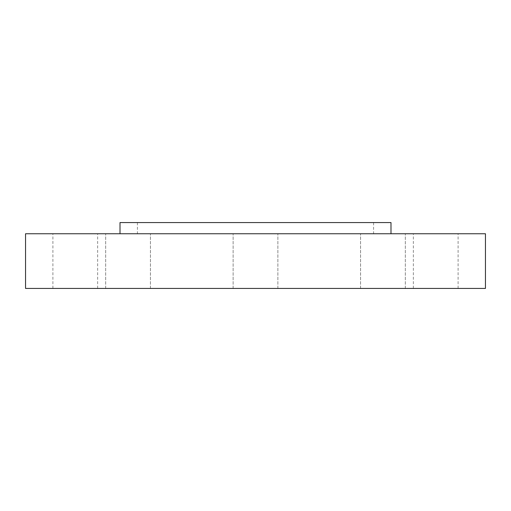 <?xml version="1.0" encoding="UTF-8"?>
<svg xmlns="http://www.w3.org/2000/svg" width="511" height="511" viewBox="0 0 511 511"><rect width="100%" height="100%" fill="white"/><g stroke="black" fill="none" stroke-linecap="round" stroke-linejoin="round"><path stroke-width="0.38" stroke-dasharray="2.56 1.92" d="M485.45 233.751L25.55 233.751M390.985 222.56L120.015 222.56M382.943 233.751L360.568 233.751L382.943 233.751M382.943 288.44L360.568 288.44L382.943 288.44M435.73 233.751L458.105 233.751L435.73 233.751M435.73 288.44L458.105 288.44L435.73 288.44M485.45 288.44L25.55 288.44M128.057 233.751L105.681 233.751L128.057 233.751M128.057 288.44L105.681 288.44L128.057 288.44M75.27 233.751L52.895 233.751L75.27 233.751M75.27 288.44L52.895 288.44L75.27 288.44M255.5 233.751L120.015 233.751L255.5 233.751M255.5 288.44L277.875 288.44L255.5 288.44M255.5 222.56L373.579 222.56L255.5 222.56M137.421 222.56L137.421 233.751M360.568 288.44L360.568 233.751L360.568 288.44M413.361 288.44L413.361 233.751M233.125 288.44L233.125 233.751L233.125 288.44M105.681 288.44L105.681 233.751L105.681 288.44M52.895 288.44L52.895 233.751M277.875 288.44L277.875 233.751L277.875 288.44M150.432 288.44L150.432 233.751L150.432 288.44M97.639 288.44L97.639 233.751M405.319 288.44L405.319 233.751L405.319 288.44M458.105 288.44L458.105 233.751M373.579 222.56L373.579 233.751"/><path stroke-width="0.77" d="M120.015 233.751L120.015 222.56L390.985 222.56L390.985 233.751M255.5 233.751L485.45 233.751L485.45 288.44L25.55 288.44L25.55 233.751L255.5 233.751"/></g></svg>
